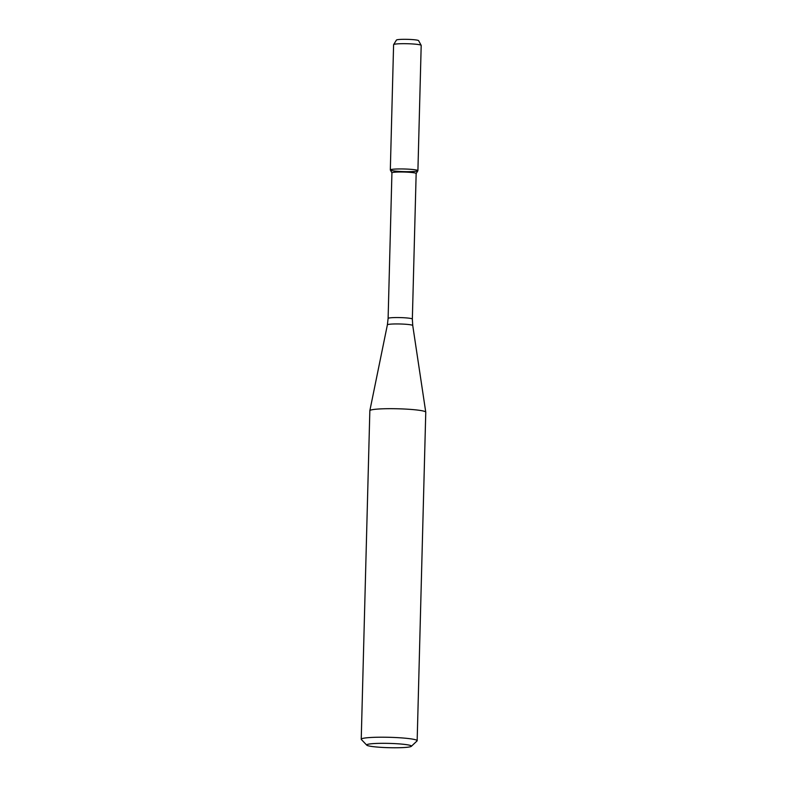 <?xml version="1.0" encoding="UTF-8"?>
<svg xmlns="http://www.w3.org/2000/svg" width="787" height="787" viewBox="0 0 787 787"><rect width="100%" height="100%" fill="white"/><g stroke="black" fill="none" stroke-linecap="round" stroke-linejoin="round"><path stroke-width="1.18" d="M390.342 170.022A13.802 1.318 1.5 0 1 404.154 168.989A13.802 1.318 1.5 0 1 417.887 170.74L416.156 173.553A12.12 1.161 1.5 0 0 404.075 172.038A12.12 1.161 1.5 0 0 391.926 172.884L390.342 170.022M391.936 172.943A12.12 1.161 1.5 0 1 391.926 172.884L388.109 318.44A12.12 1.161 1.5 0 1 400.258 317.594A12.12 1.161 1.5 0 1 412.349 319.069L416.156 173.514M366.781 745.171L361.361 739.505A27.968 2.686 1.5 0 1 361.233 739.249L369.841 410.725A27.968 2.686 1.5 0 1 369.841 410.676A27.968 2.686 1.5 0 1 397.868 408.778A27.968 2.686 1.5 0 1 425.757 412.142A27.968 2.686 1.5 0 1 425.767 412.181L417.159 740.705A27.968 2.686 1.5 0 1 417.021 740.961L411.316 746.332A22.38 2.145 1.5 0 1 382.61 747.434A22.38 2.145 1.5 0 1 366.781 745.171A22.38 2.145 1.5 0 1 389.112 743.4A22.38 2.145 1.5 0 1 411.316 746.332M361.233 739.249A27.968 2.686 1.5 0 1 389.27 737.301A27.968 2.686 1.5 0 1 417.159 740.705M390.322 169.943L393.598 44.692A13.802 1.318 1.5 0 1 393.628 44.623L396.432 40.068A11.107 1.062 1.5 0 1 407.548 39.35A11.107 1.062 1.5 0 1 418.605 40.649L421.173 45.341A13.802 1.318 1.5 0 1 421.193 45.41L417.907 170.671A13.802 1.318 1.5 0 1 400.14 171.468A13.802 1.318 1.5 0 1 390.322 169.943A13.802 1.318 1.5 0 1 404.154 168.989A13.802 1.318 1.5 0 1 417.907 170.671M393.628 44.623A13.802 1.318 1.5 0 1 407.43 43.728A13.802 1.318 1.5 0 1 421.173 45.341M388.109 318.44L387.381 324.844A12.69 1.22 1.5 0 1 400.091 323.988A12.69 1.22 1.5 0 1 412.742 325.513L425.757 412.142M412.349 319.069L412.742 325.513M387.381 324.844L369.841 410.676"/></g></svg>
